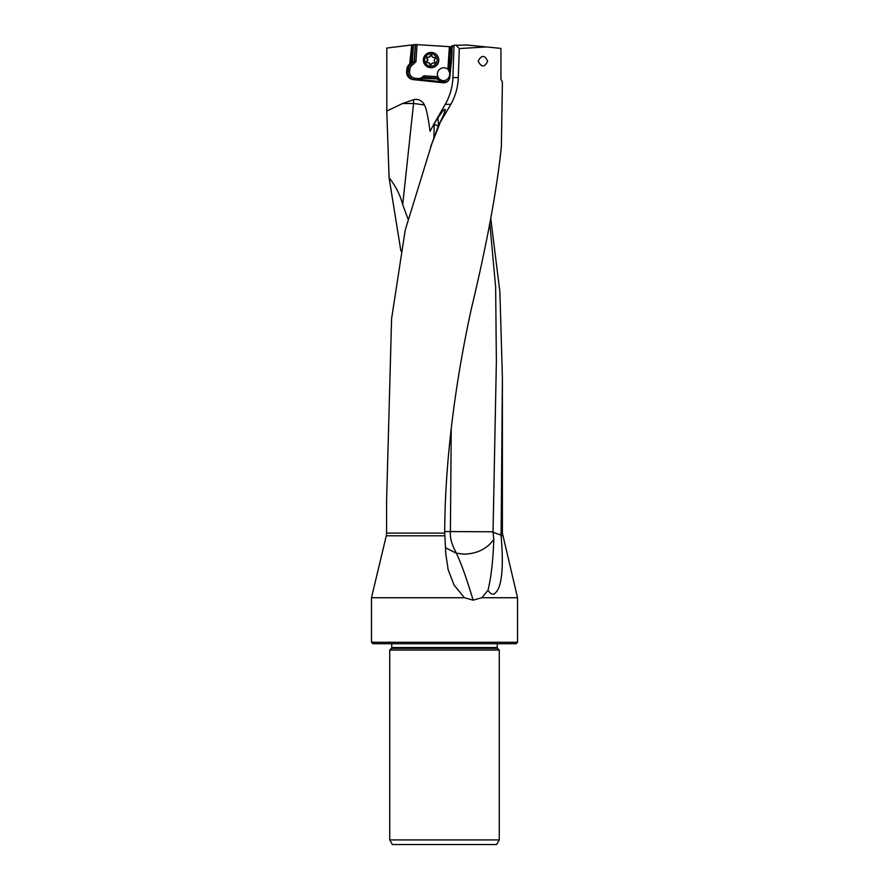 <?xml version="1.0" encoding="UTF-8"?>
<svg xmlns="http://www.w3.org/2000/svg" width="889" height="889" viewBox="0 0 889 889"><rect width="100%" height="100%" fill="white"/><g stroke="black" fill="none" stroke-linecap="round" stroke-linejoin="round"><path stroke-width="1.33" d="M451.234 428.154L450.401 531.6C449.801 537.667 451.823 544.879 456.468 553.247L464.325 554.158C477.382 553.636 487.205 548.702 493.806 539.367C493.073 560.437 491.139 577.406 488.005 590.274C490.539 594.152 492.906 595.141 495.117 593.23C496.229 591.607 505.552 587.485 501.107 535.789L502.396 377.447L499.874 291.781L490.761 218.516M488.005 590.274L481.838 597.73L517.531 597.73L502.396 533.122L500.863 533.122M386.293 535.789L371.469 597.73L464.402 597.73L453.99 584.962L448.189 569.749L445.778 554.047L444.744 533.122L386.604 533.122L386.293 535.789L444.811 535.789M431.065 145.74L438.644 125.06A26.048 2.367 -60.3 0 0 445.111 109.425A26.048 2.367 -60.3 0 0 444.322 109.614A26.048 2.367 -60.3 0 0 437.899 117.981A25.214 2.289 -60.3 0 0 434.288 123.593L433.821 138.195M450.867 104.324C455.501 96.023 457.968 87.111 458.302 77.587L459.28 48.584L456.024 45.228L454.012 45.261L452.89 77.587C452.534 87.133 449.99 96.045 445.256 104.324L450.867 104.324L438.644 125.06M439.722 123.915L431.876 143.629L405.228 230.073L391.593 318.662L386.604 500.307L386.604 533.122M459.28 48.584L486.183 46.928L500.929 48.395L500.929 79.31L502.363 81.666L502.174 83.255M502.385 83.266L501.363 146.707C496.818 190.29 486.794 244.397 471.281 309.039C456.924 374.869 445.056 454.935 444.711 531.3L444.744 533.122M478.171 61.185C481.505 67.531 484.661 67.531 487.65 61.185C484.672 54.851 481.505 54.851 478.171 61.185M486.183 46.928L467.181 45.028L456.024 45.228M407.918 218.772L402.706 204.637L413.563 103.513A28.748 5.134 -173.9 0 1 424.409 105.024A9.268 9.223 -90 0 0 413.563 99.724L402.561 103.513L386.793 111.069L386.793 48.039L411.696 44.983L409.707 63.986L414.43 61.097L410.807 64.286L409.707 63.986M424.409 105.024C426.142 107.513 428.02 116.281 430.032 131.339L434.288 123.593M443.7 82.788L437.144 78.943L422.397 78.121A7.479 7.445 90 0 1 420.253 79.432L416.641 79.932L443.155 82.788A6.034 6.012 90 0 0 449.767 77.41L451.434 61.497A109.814 109.403 90 0 0 451.945 45.717L454.312 45.717M443.155 82.788L413.252 79.632A7.479 7.445 90 0 1 406.617 71.42L406.862 69.131A7.479 7.445 90 0 1 409.362 64.286M386.793 111.069L389.093 177.822L400.883 250.976M501.052 535.122L493.028 532.289L496.373 361.39L495.64 287.025L489.817 223.217M493.806 539.367L493.028 532.289M481.838 597.73L473.159 600.153C463.78 569.371 459.635 560.381 456.368 553.258L445.445 547.724M493.039 531.8L444.711 531.544M450.612 46.739L449.434 69.553A6.034 6.012 90 0 1 450.212 70.798L451.19 61.408A108.958 108.536 -90 0 0 451.745 46.817L415.285 44.539L414.196 61.097M451.745 46.817L452.523 46.861M437.144 78.943L436.688 78.132L423.742 77.265L438.61 78.232L441.777 80.966L440.866 81.666M422.564 77.976L423.742 77.265M436.688 78.132L437.999 78.221M450.267 72.62A5.178 5.156 -90 0 0 449.167 70.098L448.745 69.564L448.667 70.72A6.467 6.445 90 0 1 440.677 80.166M417.085 44.517L415.941 61.786L411.874 65.364A6.034 6.012 -90 0 0 409.851 69.275L409.607 71.565A6.034 6.012 -90 0 0 414.963 78.199L417.819 78.499A6.034 6.012 -90 0 0 422.408 77.043L423.82 75.798L437.866 76.732L438.61 78.232M437.866 76.732A6.467 6.445 90 0 1 437.377 74.243A6.467 6.445 -90 0 0 443.555 80.71M449.089 70.72L447.878 69.22L449.378 46.65M443.822 67.775A6.467 6.445 -90 0 0 437.388 74.243A6.467 6.445 90 0 1 447.878 69.22M415.941 61.786L414.43 61.097L415.519 44.517M415.285 44.539L411.696 44.983M412.329 62.219L413.485 44.761M499.274 839.927L496.607 844.55L392.393 844.55L389.726 839.927L389.726 650.048L499.274 650.048L499.274 839.927L389.726 839.927M371.469 642.291L517.531 642.291L516.087 643.725L372.913 643.725L371.469 642.291L371.469 597.73M464.402 597.73L473.159 600.153M423.82 75.798L424.197 77.265M448.745 69.564L450.234 46.717M449.123 69.164L448.778 68.553M434.243 124.471L438.599 126.016M402.706 204.637C400.083 194.713 395.538 185.779 389.093 177.822M445.256 104.324L433.41 124.916M438.599 125.838L437.899 117.981M430.954 52.462L431.198 52.462A7.623 7.59 90 0 1 438.777 60.585A7.623 7.59 90 0 1 431.198 67.697L430.954 67.697A7.623 7.59 -90 0 0 438.521 60.585A7.623 7.59 -90 0 0 430.954 52.462A7.623 7.59 -90 0 0 423.375 59.574A7.623 7.59 -90 0 0 430.954 67.697M436.966 60.485A6.179 6.156 -90 0 0 431.232 53.907A6.179 6.156 -90 0 0 424.686 59.674A6.179 6.156 -90 0 0 430.42 66.253A6.179 6.156 -90 0 0 436.966 60.485M431.354 64.352A0.845 0.833 90 0 1 429.743 64.252A1.989 1.989 -90 0 0 427.398 62.675A0.845 0.833 90 0 1 426.687 61.219A1.989 1.989 -90 0 0 426.876 58.396A0.845 0.833 90 0 1 427.776 57.052A1.989 1.989 -90 0 0 430.298 55.807A0.845 0.833 90 0 1 431.91 55.907A1.989 1.989 -90 0 0 434.254 57.485A0.845 0.833 90 0 1 434.965 58.941A1.989 1.989 -90 0 0 434.777 61.763A0.845 0.833 90 0 1 433.876 63.108A1.989 1.989 -90 0 0 431.354 64.352M433.232 62.997L433.665 62.997A1.989 1.989 90 0 1 434.31 63.108A0.845 0.833 -90 0 0 434.365 63.13M431.309 55.262A0.845 0.833 -90 0 0 430.721 55.807A1.989 1.989 90 0 1 428.842 57.163L428.42 57.163M427.72 57.029A0.845 0.833 -90 0 0 427.298 58.396A1.989 1.989 90 0 1 427.109 61.219A0.845 0.833 -90 0 0 427.453 62.663M427.798 62.641L428.22 62.641A1.989 1.989 90 0 1 430.165 64.252A0.845 0.833 -90 0 0 430.776 64.897M501.107 535.789L502.707 535.789M458.302 77.587L452.89 77.587M502.396 533.122L502.396 377.447M436.455 78.21L441.2 81.666A6.034 6.012 -90 0 0 444.256 82.799M413.185 44.794L411.274 63.152M412.24 44.917L410.24 63.986M497.596 648.381L497.262 647.559L391.738 647.559L391.404 648.381L497.596 648.381L499.274 650.048M411.874 65.364L410.807 64.286A7.479 7.445 -90 0 0 408.307 69.131L409.851 69.275M409.607 71.565L408.062 71.42A7.479 7.445 -90 0 0 414.685 79.632L414.963 78.199M406.862 69.131L408.307 69.131L408.062 71.42L406.617 71.42M417.819 78.499L417.541 79.932L413.252 79.632M422.975 77.732L422.408 77.043M420.253 79.432L440.777 81.599M441.777 80.966A5.178 5.156 -90 0 0 449.001 79.788M402.561 103.513L413.563 103.513L413.563 99.724M445.056 110.781A28.804 27.692 90 0 0 444.322 109.614M430.654 146.874L431.854 143.629M391.404 648.381L389.726 650.048M391.738 647.559L391.738 643.725M517.531 642.291L517.531 597.73M447.789 568.149L448.2 569.749M497.262 647.559L497.262 643.725"/></g></svg>
